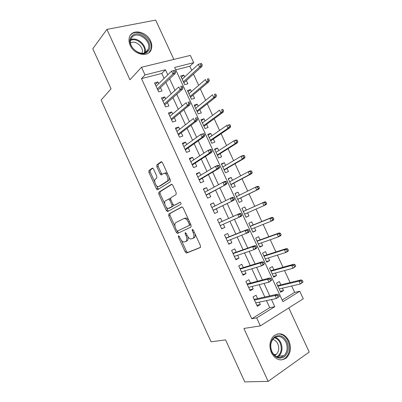 <?xml version="1.0" encoding="UTF-8"?>
<svg xmlns="http://www.w3.org/2000/svg" width="402" height="402" viewBox="0 0 402 402"><rect width="100%" height="100%" fill="white"/><g stroke="black" fill="none" stroke-linecap="round" stroke-linejoin="round"><path stroke-width="0.6" d="M178.438 235.778L178.387 236.994L185.206 251.938L186.578 253.049L200.342 247.521L200.462 245.733L193.322 230.13L192.312 229.356L192.236 230.632L193.156 232.642C194.302 235.552 194.186 237.471 192.809 238.411L190.774 239.014C189.367 238.682 188.151 237.466 187.121 235.371L186.216 233.396L185.237 232.632L185.171 233.879L186.071 235.848C187.196 238.698 187.096 240.572 185.779 241.476L183.845 242.054C182.478 241.733 181.292 240.537 180.277 238.471L179.392 236.532L178.438 235.778M130.193 45.341C134.253 55.069 148.675 57.722 151.217 49.496C152.147 46.878 151.936 44.039 150.569 40.984C146.604 31.341 131.946 28.457 129.459 37.125C128.645 39.667 128.891 42.406 130.193 45.341M271.42 352.755C275.666 359.991 280.676 361.689 286.46 357.84C290.701 353.308 291.52 347.66 288.912 340.891C284.566 333.499 279.445 331.916 273.546 336.142C269.606 340.645 268.898 346.177 271.42 352.755M153.569 169.081L152.604 168.081L152.257 168.152L148.941 170.543L148.926 172.403L156.418 188.824L157.403 189.85L170.257 181.774L170.317 179.855L162.473 162.715L161.488 161.699L161.107 161.775L156.875 164.825L156.845 166.74L160.137 173.94L161.127 174.965L163.599 173.463L164.569 173.282C167.071 173.569 169.177 180.101 167.121 181.166L158.896 186.498L158.031 186.654C155.644 186.397 153.524 180.066 155.463 178.98L156.79 178.081L156.825 176.212L153.569 169.081M164.081 78.44L161.775 73.435L141.499 78.621L145.027 74.928L141.499 67.25L190.342 55.411L193.699 62.647L174.649 67.451L282.923 301.671L299.781 291.254L303.274 298.776L260.345 325.886L256.672 317.887L274.772 306.701L271.471 299.54M260.345 325.886L243.903 328.454L268.144 381.372L244.768 381.9L225.597 339.881L211.08 341.821L101.093 100.043L111.063 88.792L92.797 48.748L106.912 29.391L129.982 79.752L141.499 67.25M141.499 78.621L251.742 318.756L256.672 317.887M168.77 214.005L168.714 215.784L176.257 232.326L177.614 233.391L190.99 227.085L191.096 225.256L183.191 207.99L181.769 206.94L168.77 214.005L170.011 213.472L169.956 215.251L174.95 226.2M166.317 210.537L158.8 194.055L158.835 192.236L171.418 184.312L171.775 184.252L172.815 185.312L176.182 192.664L176.106 194.558L170.805 197.689L170.744 199.538L172.935 204.327L174.307 205.352L180.131 202.186C180.995 202.789 181.227 203.477 180.83 204.261L167.649 211.552L166.317 210.537L167.564 210.01L166.277 207.186M173.855 59.411L155.674 20.1L106.912 29.391M268.144 381.372L309.203 352.046L288.792 307.917M184.649 76.903L183.814 75.094L181.337 77.39M183.814 75.094L180.659 75.928L184.699 84.666L187.84 83.797L186.342 80.556M191.432 91.561L190.528 89.606L188 91.802M190.528 89.606L187.397 90.5L191.447 99.259L194.568 98.334L193.071 95.103M198.236 106.259L197.261 104.158L194.684 106.249M197.261 104.158L194.151 105.108L198.216 113.887L201.307 112.902L199.824 109.691M205.05 120.992L204.01 118.741L201.377 120.726M204.01 118.741L200.925 119.746L204.995 128.55L208.065 127.509L206.588 124.308M211.884 135.755L210.774 133.358L208.09 135.243M210.774 133.358L207.713 134.424L211.794 143.248L214.844 142.147L213.372 138.966M218.733 150.564L217.557 148.016L214.819 149.795M217.557 148.016L214.517 149.137L218.608 157.986L221.633 156.825L220.17 153.659M225.602 165.403L224.356 162.704L221.562 164.378M224.356 162.704L221.336 163.89L225.437 172.754L228.442 171.538L226.984 168.388M232.487 180.277L231.17 177.433L228.326 179.001M231.17 177.433L228.175 178.674L232.286 187.563L235.265 186.287L233.813 183.151M239.386 195.191L237.999 192.196L235.105 193.653M237.999 192.196L235.029 193.498L239.15 202.407L242.11 201.07L240.662 197.95M247.552 212.839L248.964 215.889L245.979 217.18M246.29 210.11L244.848 206.995L241.898 208.352L246.029 217.286L248.964 215.889M254.491 227.833L255.838 230.748L252.803 231.929M253.17 224.979L251.712 221.829L248.788 223.246L252.928 232.2L255.838 230.748M261.446 242.863L262.732 245.642L259.637 246.712M260.069 239.878L258.597 236.698L255.692 238.18L259.843 247.155L262.732 245.642M268.42 257.933L269.642 260.571L266.491 261.531M266.978 254.818L265.491 251.607L262.617 253.149L266.777 262.144L269.642 260.571M275.41 273.038L276.566 275.536L273.36 276.39M273.908 269.797L272.41 266.551L269.551 268.154L273.727 277.174L276.566 275.536M257.612 298.596L256.049 295.199L253.029 296.967L257.33 306.319L260.33 304.505L259.245 302.148M250.466 283.078L248.918 279.717L245.878 281.42L250.165 290.746L253.195 289.003L252.034 286.485M243.341 267.596L241.808 264.27L238.743 265.913L243.019 275.214L246.074 273.536L244.843 270.858M236.235 252.16L234.718 248.868L231.627 250.446L235.894 259.722L238.974 258.104L237.667 255.27M229.145 236.758L227.648 233.502L224.527 235.014L228.783 244.265L231.889 242.718L230.512 239.728M222.075 221.396L220.592 218.175L217.447 219.623L221.693 228.854L224.824 227.366L223.371 224.221M214.975 205.97L213.552 202.889L210.387 204.271L214.623 213.477L217.773 212.055L216.291 208.829M207.874 190.553L206.533 187.639L203.342 188.96L207.568 198.141L210.743 196.784L209.251 193.538M200.794 175.171L199.533 172.428L196.317 173.684L200.533 182.845L203.734 181.548L202.231 178.287M193.734 159.825L192.548 157.252L189.307 158.448L193.513 167.584L196.739 166.353L195.226 163.071M186.689 144.524L185.578 142.117L182.317 143.253L186.508 152.363L189.759 151.192L188.242 147.896M179.664 129.258L178.629 127.022L175.342 128.092L179.528 137.182L182.799 136.072L181.272 132.76M172.654 114.032L171.699 111.962L168.388 112.972L172.558 122.037L175.855 120.992L174.322 117.66M165.659 98.842L164.785 96.937L161.448 97.887L165.609 106.932L168.93 105.947L167.388 102.595M251.742 318.756L269.752 307.681L266.491 300.606M264.823 296.988L259.144 284.666M257.546 281.204L251.818 268.772M250.29 265.456L244.511 252.918M243.049 249.753L237.22 237.105M235.828 234.09L229.949 221.336M228.627 218.462L222.733 205.683M221.396 202.774L215.567 190.131M214.165 187.096L208.417 174.619M206.955 171.453L201.286 159.152M199.764 155.85L194.171 143.72M192.588 140.288L187.076 128.323M185.438 124.766L180.001 112.972M178.297 109.284L172.94 97.656M171.182 93.842L165.895 82.385M158.689 83.696L157.885 81.953L154.529 82.842L158.679 91.867L162.021 90.942L160.473 87.571M282.174 300.048L294.656 292.375L291.701 286.008M290.103 282.566L284.536 270.546M282.998 267.24L277.385 255.124M275.913 251.948L270.255 239.743M268.843 236.698L263.144 224.401M261.792 221.487L256.049 209.095M254.757 206.311L249.004 193.9M247.697 191.086L241.999 178.795M240.642 175.865L235.014 163.73M233.602 160.679L228.05 148.7M226.582 145.539L221.095 133.705M219.577 130.429L214.165 118.751M212.593 115.364L207.246 103.832M205.623 100.329L200.352 88.953M198.673 85.335L193.468 74.104M191.739 70.38L189.834 66.265L175.764 69.863M280.857 284.807L279.34 281.531L276.511 283.194L280.691 292.239L283.51 290.54L282.415 288.179M189.834 66.265L193.699 62.647M294.656 292.375L299.781 291.254M167.785 74.832L165.448 69.772L145.027 74.928M269.782 295.882L264.029 283.42M262.411 279.913L256.612 267.34M255.064 263.983L249.21 251.3M247.732 248.099L241.828 235.306M240.421 232.255L234.466 219.351M233.13 216.447L227.165 203.523M225.808 200.583L219.904 187.789M218.487 184.719L212.668 172.101M211.186 168.895L205.447 156.453M203.904 153.117L198.246 140.846M196.643 137.378L191.061 125.278M189.402 121.68L183.9 109.751M182.176 106.022L176.749 94.264M174.97 90.41L169.624 78.817M269.752 307.681L274.772 306.701M161.775 73.435L165.448 69.772M283.51 290.54L280.249 291.284M260.33 304.505L256.828 305.234M253.195 289.003L249.758 289.857M246.074 273.536L242.702 274.516M238.974 258.104L235.662 259.215M231.889 242.718L228.643 243.954M224.824 227.366L221.638 228.733M213.552 202.889L210.472 204.452M206.533 187.639L203.512 189.327M199.533 172.428L196.573 174.242M192.548 157.252L189.649 159.192M185.578 142.117L182.744 144.177M178.629 127.022L175.855 129.203M171.699 111.962L168.986 114.268M164.785 96.937L162.132 99.364M157.885 81.953L155.293 84.5M185.779 241.476L187.015 240.898C188.091 240.275 188.357 238.858 187.814 236.637M192.809 238.411L194.06 237.823C195.106 237.245 195.427 235.919 195.02 233.838M181.392 240.321L186.427 251.345L187.563 252.486L200.573 247.325M182.126 206.894L170.011 213.472M177.151 231.014L178.729 232.864M176.548 230.301L177.498 231.044L189.206 225.447L189.277 224.165L188.307 222.05C187.297 219.994 186.111 218.799 184.739 218.472L183.754 218.603L175.84 222.607C174.584 223.582 174.508 225.467 175.619 228.261L176.548 230.301M190.709 224.422L190.468 224.874L177.498 231.044M188.628 219.864L186.005 217.914L183.895 218.542M164.79 203.935L160.056 193.553L158.8 194.055M171.925 184.297L160.091 191.739L160.056 193.553M175.483 204.859L180.227 202.216M165.483 200.829C163.438 201.804 165.669 208.261 168.121 208.492L171.87 206.723L171.93 204.894L169.75 200.121L168.714 199.06L165.483 200.829M169.945 207.945L168.925 208.372M173.408 205.045L173.131 206.191L170.177 207.844M170.533 198.879L169.976 198.543L168.508 199.065M169.217 198.854L169.659 198.593M167.564 210.01L168.544 211.055M159.745 186.166L158.896 186.498M169.101 177.197C169.418 178.915 169.187 180.071 168.408 180.674L160.162 186.005M167.694 174.126L165.86 172.795L164.885 172.976M161.725 161.795L158.167 164.353L158.132 166.272L161.418 173.458L162.207 174.408M156.403 185.548L158.494 189.297M152.85 168.182L150.212 170.081L150.192 171.935L154.8 182.026M303.088 282.038L302.354 280.46L301.204 281.159L301.937 282.737L303.088 282.038L300.349 283.983L299.028 281.144L301.098 279.898L277.616 285.591M301.204 281.159L299.028 281.144L277.913 286.234M301.937 282.737L300.349 283.983L279.169 288.943M301.098 279.898L302.354 280.46M279.345 296.46L278.586 294.827L277.355 295.57L278.114 297.209L279.345 296.46L276.531 298.46L255.752 302.897M278.114 297.209L276.531 298.46L275.169 295.52L277.385 294.189L254.134 299.369M277.355 295.57L275.169 295.52L254.466 300.098M278.586 294.827L277.385 294.189M286.968 341.76C289.294 348.097 288.35 353.157 284.144 356.946C279.289 359.478 275.189 357.83 271.842 352.006C269.521 345.499 270.521 340.409 274.837 336.73C279.691 334.369 283.737 336.047 286.968 341.76M271.928 351.665C275.325 357.458 279.345 358.805 283.983 355.7C287.355 352.082 288.003 347.579 285.928 342.187C282.46 336.293 278.375 335.017 273.661 338.368C270.486 341.966 269.908 346.398 271.928 351.665M272.672 339.509C274.898 339.951 276.621 341.409 277.832 343.896C279.435 348.067 278.923 351.554 276.295 354.363L274.626 355.383M280.335 359.926C282.299 359.875 284.063 359.177 285.621 357.825C289.837 353.333 290.651 347.73 288.063 341.017C285.395 335.831 281.737 333.504 277.089 334.037M148.182 51.099C141.78 59.898 124.173 44.285 131.71 36.331C138.414 27.864 155.353 43.21 148.182 51.099M132.007 37.275L130.851 39.306C127.449 47.657 142.223 57.994 147.243 50.928L148.248 49.18C151.866 41.049 137.389 30.301 132.007 37.275M148.906 52.717L150.609 50.054C155.132 39.999 137.208 26.592 130.479 35.23M130.549 42.949C135.59 39.617 144.454 47.567 141.981 53.129L141.946 53.22M295.761 266.275L295.033 264.702L293.867 265.37L294.601 266.948L295.761 266.275L293.033 268.229L291.716 265.395L293.807 264.199L270.727 270.692M293.867 265.37L291.716 265.395L270.968 271.204M294.601 266.948L293.033 268.229L272.214 273.908M293.807 264.199L295.033 264.702M288.455 250.552L287.726 248.979L286.556 249.622L287.284 251.195L288.455 250.552L287.837 251.356L285.737 252.511L284.425 249.687L286.531 248.536L263.853 255.823M286.556 249.622L284.425 249.687L264.034 256.22M287.284 251.195L285.737 252.511L265.28 258.913M286.531 248.536L287.726 248.979M281.169 234.868L280.44 233.301L279.259 233.919L279.988 235.487L281.169 234.868L280.581 235.728L278.455 236.838L277.149 234.024L279.274 232.919L256.994 240.994M279.259 233.919L277.149 234.024L257.119 241.265M279.988 235.487L278.455 236.838L258.365 243.954M279.274 232.919L280.44 233.301M273.898 219.226L273.174 217.663L271.983 218.251L272.707 219.819L273.898 219.226L273.34 220.14L271.194 221.206L269.893 218.397L272.038 217.341L250.155 226.2M271.983 218.251L269.893 218.397L250.225 226.351M272.707 219.819L271.194 221.206L251.461 229.034M272.038 217.341L273.174 217.663M271.802 280.139L271.048 278.511L269.802 279.224L270.561 280.857L271.802 280.139L268.993 282.149L248.607 287.36M270.561 280.857L268.993 282.149L267.642 279.219L269.873 277.938L247.054 283.983M269.802 279.224L267.642 279.219L247.325 284.566M271.048 278.511L269.873 277.938M264.275 263.863L263.526 262.24L262.27 262.923L263.024 264.551L264.275 263.863L263.732 264.642L261.481 265.883L241.481 271.863M263.024 264.551L261.481 265.883L260.129 262.958L262.385 261.727L239.994 268.631M262.27 262.923L260.129 262.958L240.2 269.079M263.526 262.24L262.385 261.727M256.772 247.627L256.024 246.009L254.762 246.667L255.511 248.29L256.772 247.627L256.255 248.466L253.989 249.657L234.371 256.406M255.511 248.29L253.989 249.657L252.642 246.743L254.913 245.562L232.949 253.32M254.762 246.667L252.642 246.743L233.09 253.627M256.024 246.009L254.913 245.562M249.29 231.436L248.542 229.823L247.27 230.452L248.014 232.07L249.29 231.436L248.803 232.336L227.276 240.989M248.014 232.07L246.511 233.477L245.17 230.567L247.466 229.436L225.924 238.044M247.27 230.452L245.17 230.567L226.004 238.215M248.542 229.823L247.466 229.436M266.652 203.623L265.928 202.065L264.722 202.628L265.446 204.186L266.652 203.623L266.114 204.593L263.953 205.613L262.652 202.809L264.817 201.799L243.326 211.442M264.722 202.628L262.652 202.809L243.341 211.472M265.446 204.186L263.953 205.613L244.577 214.145M264.817 201.799L265.928 202.065M241.828 215.291L241.084 213.678L239.798 214.281L240.542 215.894L241.828 215.291L241.371 216.251L220.201 225.607M240.542 215.894L239.059 217.336L237.723 214.437L240.034 213.356L218.914 222.814M239.798 214.281L237.723 214.437L218.929 222.844M241.084 213.678L240.034 213.356M259.416 188.061L258.697 186.503L257.481 187.041L258.205 188.598L259.416 188.061L258.913 189.086L256.732 190.056L255.436 187.262L236.476 196.628M257.481 187.041L255.436 187.262L257.617 186.302L258.697 186.503M258.205 188.598L256.732 190.056L237.713 199.302M258.913 189.086L237.743 199.367M213.181 210.346L233.954 200.206L213.145 210.271M233.09 199.759L234.386 199.186L233.642 197.578L232.341 198.151L233.09 199.759L231.627 201.241L230.291 198.352L211.879 207.512M232.341 198.151L230.291 198.352L232.622 197.322L233.642 197.578M233.954 200.206L234.386 199.186M252.205 172.538L251.486 170.986L250.26 171.498L250.984 173.051L252.205 172.538L251.727 173.619L249.526 174.543L248.235 171.754L229.632 181.825M250.26 171.498L248.235 171.754L250.436 170.84L251.486 170.986M250.984 173.051L249.526 174.543L230.864 184.488M251.727 173.619L230.949 184.674M206.206 195.181L226.562 184.201L206.105 194.97M225.653 183.669L226.959 183.121L226.22 181.518L224.909 182.066L225.653 183.669L224.21 185.191L222.879 182.302L204.844 192.216M224.909 182.066L222.879 182.302L225.231 181.327L226.22 181.518M226.562 184.201L226.959 183.121M245.009 157.051L244.29 155.509L243.059 155.991L243.778 157.539L245.009 157.051L244.557 158.192L242.341 159.071L241.049 156.288L222.803 167.056M243.059 155.991L241.049 156.288L243.27 155.418L244.29 155.509M243.778 157.539L242.341 159.071L224.03 169.709M244.557 158.192L224.17 170.016M199.246 180.056L219.185 168.242L216.819 169.177L199.085 179.704M218.241 167.624L219.557 167.101L218.819 165.503L217.497 166.021L218.241 167.624L216.819 169.177L215.487 166.302L197.824 176.96M217.497 166.021L215.487 166.302L217.859 165.373L218.819 165.503M219.185 168.242L219.557 167.101M237.833 141.61L237.12 140.067L235.873 140.524L236.592 142.072L237.833 141.61L237.406 142.805L235.175 143.635L233.889 140.861L215.99 152.323M235.873 140.524L233.889 140.861L236.125 140.037L237.12 140.067M236.592 142.072L235.175 143.635L217.211 154.971M237.406 142.805L217.412 155.393M192.307 164.966L211.829 152.323L209.442 153.212L192.086 164.483M210.844 151.619L212.171 151.127L211.437 149.529L210.105 150.021L210.844 151.619L209.442 153.212L208.115 150.343L190.824 161.745M210.105 150.021L208.115 150.343L210.507 149.464L211.437 149.529M211.829 152.323L212.171 151.127M230.678 126.208L229.964 124.665L228.708 125.102L229.421 126.64L230.678 126.208L230.276 127.454L228.024 128.238L226.738 125.474L209.191 137.625M228.708 125.102L226.738 125.474L229.964 124.665M229.421 126.64L228.024 128.238L210.412 140.268M230.276 127.454L210.663 140.811M185.382 149.911L204.492 136.444L202.085 137.283L185.096 149.293M203.467 135.655L204.809 135.188L204.07 133.6L202.729 134.062L203.467 135.655L202.085 137.283L200.764 134.424L183.84 146.564M202.729 134.062L200.764 134.424L204.07 133.6M204.492 136.444L204.809 135.188M223.537 110.841L222.824 109.309L221.562 109.716L222.276 111.248L223.537 110.841L223.165 112.143L220.894 112.882L219.613 110.123L202.412 122.962M221.562 109.716L222.824 109.309M222.276 111.248L220.894 112.882L203.628 125.6M223.165 112.143L203.935 126.258M178.473 134.896L197.176 120.61L194.749 121.399L178.131 134.147M196.111 119.736L197.462 119.293L196.729 117.711L195.377 118.143L196.111 119.736L194.749 121.399L193.432 118.545L176.875 131.424M195.377 118.143L196.729 117.711M197.176 120.61L197.462 119.293M216.417 95.515L215.703 93.988L214.432 94.364L215.14 95.902L216.417 95.515L216.07 96.872L213.784 97.565L212.502 94.812L195.648 108.334M214.432 94.364L215.703 93.988M215.14 95.902L213.784 97.565L196.864 110.962M216.07 96.872L197.221 111.741M171.584 119.917L189.875 104.816L187.432 105.56L171.177 119.037M188.774 103.857L190.136 103.445L189.402 101.862L188.041 102.269L188.774 103.857L187.432 105.56L186.116 102.711L169.93 116.319M188.041 102.269L189.402 101.862M189.875 104.816L190.136 103.445M209.311 80.229L208.603 78.702L207.321 79.058L208.03 80.586L209.311 80.229L208.995 81.641L206.688 82.289L205.412 79.541L188.9 93.741M207.321 79.058L208.603 78.702M208.03 80.586L206.688 82.289L190.111 96.369M208.995 81.641L190.523 97.259M164.709 104.977L182.598 89.063L180.136 89.757L164.247 103.962M181.458 88.018L182.83 87.636L182.101 86.058L180.724 86.435L181.458 88.018L180.136 89.757L178.825 86.917L163.001 101.254M180.724 86.435L182.101 86.058M182.598 89.063L182.83 87.636M202.226 64.983L201.523 63.461L200.226 63.787L200.935 65.315L202.226 64.983L201.935 66.446L199.608 67.049L198.337 64.31L182.166 79.189M200.935 65.315L199.608 67.049L183.377 81.807M201.935 66.446L183.845 82.812M198.337 64.31L200.226 63.787M157.855 90.073L175.337 73.355L172.855 73.998L157.328 88.932M174.161 72.224L175.538 71.868L174.815 70.29L173.433 70.646L174.161 72.224L172.855 73.998L171.548 71.164L156.087 86.229M175.337 73.355L175.538 71.868M173.433 70.646L171.548 71.164M179.392 236.532L178.387 236.994M193.322 230.13L192.236 230.632M186.216 233.396L185.171 233.879M187.116 235.366L186.071 235.848M194.241 232.14L193.156 232.642M187.804 252.461L186.578 253.049M186.427 251.345L185.206 251.938M177.493 231.763L176.257 232.326M169.956 215.251L168.714 215.784M190.468 224.874L189.206 225.447M190.367 223.673L189.277 224.165M189.402 221.557L188.307 222.05M160.091 191.739L158.835 192.236M175.573 204.824L174.307 205.352M173.131 206.191L171.87 206.723M172.996 204.452L171.93 204.894M170.815 199.683L169.75 200.121M168.408 180.674L167.121 181.166M161.418 173.458L160.137 173.94M158.132 166.272L156.845 166.74M158.167 164.353L156.875 164.825M157.674 188.332L156.418 188.824M150.192 171.935L148.926 172.403M150.212 170.081L148.941 170.543M275.033 337.328C277.536 338.102 279.475 339.911 280.842 342.745C282.892 348.077 282.234 352.529 278.872 356.112L277.491 357.066M276.837 356.815C281.219 353.71 282.32 349.087 280.144 342.951C278.807 340.182 276.913 338.429 274.46 337.695M130.705 39.783C137.132 36.27 147.534 45.743 144.946 52.642M144.338 52.868C146.866 46.195 136.775 37.014 130.565 40.441M151.217 49.496L150.529 50.26M187.563 252.486L186.342 253.074M178.578 232.864L177.347 233.426M186.005 217.914L184.739 218.472M169.976 198.543L168.714 199.06M168.262 211.211L167.358 211.598M165.86 172.795L164.569 173.282M161.704 174.744L161.127 174.965M157.996 189.613L157.403 189.85M276.295 354.363L273.812 354.574M283.983 355.7L278.872 356.112L277.425 357.046M145.303 52.476L148.248 49.18"/></g></svg>
